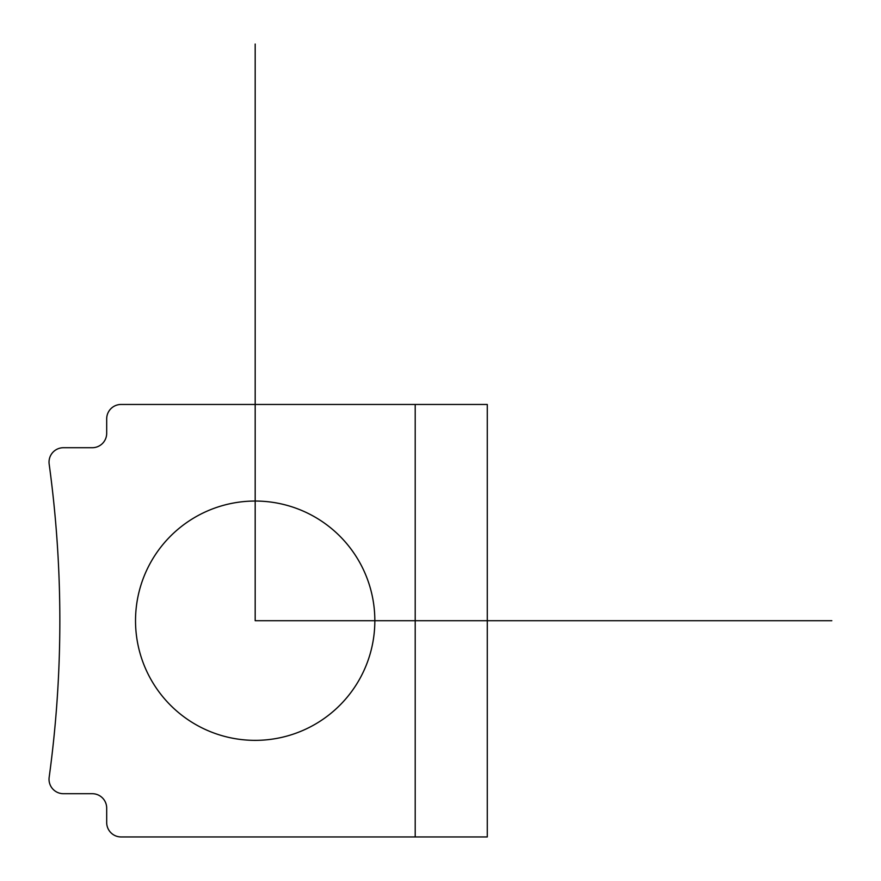 <?xml version="1.0" encoding="UTF-8"?>
<svg xmlns="http://www.w3.org/2000/svg" width="881" height="881" viewBox="0 0 881 881"><rect width="100%" height="100%" fill="white"/><g stroke="black" fill="none" stroke-linecap="round" stroke-linejoin="round"><path stroke-width="1.32" d="M150.177 563.333A119.651 119.651 0 0 1 312.546 515.693A119.651 119.651 0 0 1 360.186 678.073A119.651 119.651 0 0 1 197.818 725.713A119.651 119.651 0 0 1 150.177 563.333M121.115 404.456A14.415 14.415 0 0 0 106.689 418.871L106.689 433.287A14.415 14.415 0 0 1 92.274 447.713L63.443 447.713A14.415 14.415 0 0 0 49.16 464.078A1153.306 1153.306 0 0 1 49.16 777.328A14.415 14.415 0 0 0 63.443 793.704L92.274 793.704A14.415 14.415 0 0 1 106.689 808.119L106.689 822.535A14.415 14.415 0 0 0 121.115 836.95L487.281 836.95L487.281 404.456L121.115 404.456M255.182 44.05L255.182 620.709L831.84 620.709M415.204 836.95L415.204 404.456"/></g></svg>
